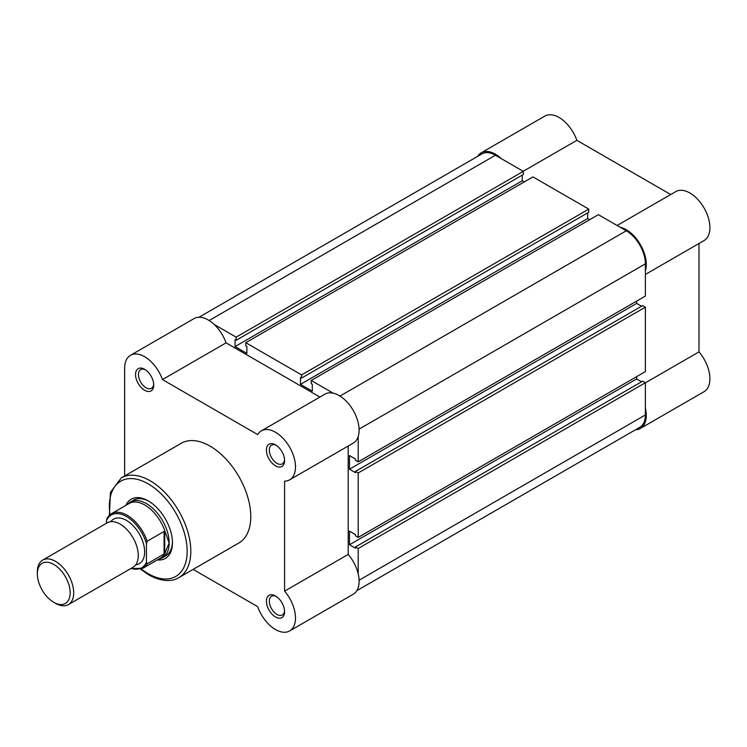 <?xml version="1.0" encoding="UTF-8"?>
<svg xmlns="http://www.w3.org/2000/svg" width="747" height="747" viewBox="0 0 747 747"><rect width="100%" height="100%" fill="white"/><g stroke="black" fill="none" stroke-linecap="round" stroke-linejoin="round"><path stroke-width="1.12" d="M356.823 590.672L639.777 427.303A26.985 15.584 60 0 0 645.371 414.949L645.371 382.735L358.196 548.531L358.196 573.864M198.963 317.26L481.927 153.891A26.985 15.584 60 0 1 495.42 155.236L209.141 320.519M495.42 155.236L523.32 171.343L236.145 337.14L214.212 324.469M236.145 337.14L236.145 340.287L523.32 174.49L523.32 171.343M522.228 175.115L522.228 180.783L235.053 346.58L235.053 339.661L236.145 340.287M235.053 346.58L246.874 353.406L246.874 346.477L245.782 345.852L245.782 342.696L532.956 176.899L588.757 209.113L301.583 374.919L245.782 342.696M522.228 180.783L524.235 181.941M301.583 374.919L301.583 378.066L588.757 212.26L588.757 209.113M587.665 212.895L587.665 218.563L300.49 384.36L300.49 377.431L301.583 378.066M358.196 436.519L358.196 461.851L645.371 296.055L645.371 263.84A26.985 15.584 60 0 0 626.285 230.786L598.384 214.678L311.21 380.475L311.21 383.622L312.302 384.257L312.302 391.176L300.49 384.36M589.663 219.711L587.665 218.563M333.153 393.146L311.21 380.475M358.196 461.851L355.469 460.283L355.469 459.022L349.475 455.558L349.475 469.2L636.649 303.403L636.649 301.097M355.469 471.404L358.196 472.982L645.371 307.176L642.644 305.607L355.469 471.404L355.469 472.664L349.475 469.2M641.552 306.233L636.649 303.403M358.196 472.982L358.196 537.41L355.469 535.832L355.469 534.581L349.475 531.117L349.475 544.759L636.649 378.953L636.649 376.647M645.371 307.176L645.371 371.614L358.196 537.41M645.371 382.735L642.644 381.157L355.469 546.963L355.469 548.223L349.475 544.759M641.552 381.792L636.649 378.953M358.196 548.531L355.469 546.963M477.716 156.328A28.274 16.322 60 0 1 481.283 152.78A28.274 16.322 60 0 1 495.42 154.181A28.274 16.322 60 0 1 501.386 158.672M481.283 152.78L544.899 116.056A28.274 16.322 60 0 1 559.036 117.456A28.274 16.322 60 0 1 576.843 140.333L670.713 194.528M620.327 227.349A28.274 16.322 60 0 1 626.285 229.74A28.274 16.322 60 0 1 645.371 270.722M617.097 225.482L675.764 191.605A28.274 16.322 60 0 1 689.901 193.006A28.274 16.322 60 0 1 708.371 217.928A28.274 16.322 60 0 1 704.038 240.581L645.371 274.457M645.371 408.067A28.274 16.322 60 0 1 640.422 428.423A28.274 16.322 60 0 1 635.566 429.74M645.371 382.847L698.987 351.884A28.274 16.322 60 0 1 704.038 391.689L640.422 428.423M698.987 351.884L698.987 243.494M523.227 171.287L576.843 140.333M275.494 616.957A12.848 7.423 60 0 1 266.408 601.214A12.848 7.423 60 0 1 275.494 595.966L275.494 595.966A12.848 7.423 60 0 1 284.588 611.709A12.848 7.423 60 0 1 275.494 616.957M276.259 596.442A10.794 6.237 -120 0 0 271.553 596.274A10.794 6.237 -120 0 0 269.9 604.921A10.794 6.237 -120 0 0 276.95 614.436A10.794 6.237 -120 0 0 282.347 614.968A10.794 6.237 -120 0 0 284.551 610.813M144.638 390.289A12.848 7.423 60 0 1 135.543 374.546A12.848 7.423 60 0 1 144.638 369.298L144.638 369.298A12.848 7.423 60 0 1 153.723 385.041A12.848 7.423 60 0 1 144.638 390.289M145.394 369.774A10.794 6.237 -120 0 0 140.688 369.606A10.794 6.237 -120 0 0 139.035 378.253A10.794 6.237 -120 0 0 146.085 387.768A10.794 6.237 -120 0 0 151.482 388.309A10.794 6.237 -120 0 0 153.686 384.145M275.494 465.839A12.848 7.423 60 0 1 266.408 450.105A12.848 7.423 60 0 1 275.494 444.857L275.494 444.857A12.848 7.423 60 0 1 284.588 460.6A12.848 7.423 60 0 1 275.494 465.839M276.259 445.333A10.794 6.237 -120 0 0 271.553 445.156A10.794 6.237 -120 0 0 269.9 453.812A10.794 6.237 -120 0 0 276.95 463.327A10.794 6.237 -120 0 0 282.347 463.859A10.794 6.237 -120 0 0 284.551 459.704M125.87 505.383A34.185 19.739 60 0 1 148.27 500.892L148.27 500.892A34.185 19.739 60 0 1 172.445 542.761A34.185 19.739 60 0 1 157.356 559.914M149.008 501.33A32.13 18.554 -120 0 0 133.657 500.145L130.389 502.031A32.13 18.554 -120 0 0 127.513 504.43M193.118 569.391L257.687 606.667A28.274 16.322 -120 0 0 275.494 629.544A28.274 16.322 -120 0 0 289.631 630.944A28.274 16.322 -120 0 0 284.588 591.138L284.588 481.161A28.274 16.322 -120 0 0 289.631 479.835A28.274 16.322 -120 0 0 289.64 447.182A28.274 16.322 -120 0 0 261.357 430.86A28.274 16.322 -120 0 0 257.687 434.577L162.444 379.579A28.274 16.322 -120 0 0 130.492 355.311A28.274 16.322 -120 0 0 124.637 368.252L124.637 475.96M178.878 577.618L238.853 542.994A57.575 33.242 -120 0 0 247.677 496.848A57.575 33.242 -120 0 0 210.066 446.118A57.575 33.242 -120 0 0 181.278 443.26L121.294 477.893A57.575 33.242 60 0 1 150.082 480.741A57.575 33.242 60 0 1 187.702 531.481A57.575 33.242 60 0 1 178.878 577.618C174.312 580.671 164.116 583.258 148.802 574.891L140.66 569.242M130.492 355.311L194.108 318.577A28.274 16.322 -120 0 1 226.061 342.854L319.921 397.049M289.631 479.835L353.247 443.111A28.274 16.322 -120 0 0 353.247 410.458A28.274 16.322 -120 0 0 324.973 394.136L261.357 430.86M348.205 446.024L348.205 554.414L284.588 591.138M289.631 630.944L353.247 594.22A28.274 16.322 -120 0 0 348.205 554.414M158.999 558.971A32.13 18.554 -120 0 0 162.519 557.682L165.787 555.796A32.13 18.554 -120 0 0 172.426 541.902M226.061 342.854L162.444 379.579M68.379 604.612L132.947 567.328A25.706 14.837 -120 0 0 138.27 555.563A25.706 14.837 -120 0 0 127.055 529.698A25.706 14.837 -120 0 0 107.241 522.807L42.672 560.091A25.706 14.837 60 0 1 62.477 566.973A25.706 14.837 60 0 1 73.701 592.847A25.706 14.837 60 0 1 68.379 604.612A25.706 14.837 60 0 1 55.521 603.333L53.756 602.315A23.204 13.399 -120 0 0 70.162 592.847A23.204 13.399 -120 0 0 53.756 564.433A23.204 13.399 -120 0 0 37.35 573.901A23.204 13.399 -120 0 0 53.756 602.315M37.35 573.901L37.35 571.857A25.706 14.837 60 0 1 42.672 560.091M135.73 564.797A25.706 14.837 -120 0 0 144.638 551.893A25.706 14.837 -120 0 0 131.267 523.936A25.706 14.837 -120 0 0 110.827 521.667M162.519 557.682A32.13 18.554 -120 0 0 169.167 542.976L164.714 553.592L147.178 563.836A31.486 18.18 60 0 1 142.929 568.243L160.614 558.037A31.486 18.18 -120 0 0 165.292 552.799M106.466 520.603L107.194 518.119A31.486 18.18 60 0 1 111.443 513.712A31.486 18.18 60 0 1 147.178 541.211L146.449 543.695A30.459 17.583 -120 0 0 126.458 516.532A30.459 17.583 -120 0 0 106.466 520.603L106.466 523.264M146.449 543.695L146.449 562.192L147.178 563.836M147.178 541.211L164.079 531.444L165.292 532.322A31.486 18.18 -120 0 0 129.119 503.497L111.443 513.712L107.194 518.119M165.292 532.322L169.167 542.976A32.13 18.554 -120 0 0 155.143 510.64A32.13 18.554 -120 0 0 130.389 502.031M164.714 531.397L164.714 553.592M164.079 531.444L164.079 554.078M645.371 414.949L359.083 580.232M626.285 230.786L339.997 396.069M645.371 263.84L359.083 429.123M141.342 568.999A55.007 31.757 -120 0 0 148.27 573.715A55.007 31.757 -120 0 0 187.161 551.258A55.007 31.757 -120 0 0 148.27 483.888A55.007 31.757 -120 0 0 109.996 514.702M131.136 568.374A30.459 17.583 -120 0 0 146.449 562.192M109.445 515.178L110.407 492.469L121.294 477.893M130.688 568.635L142.929 568.243"/></g></svg>
